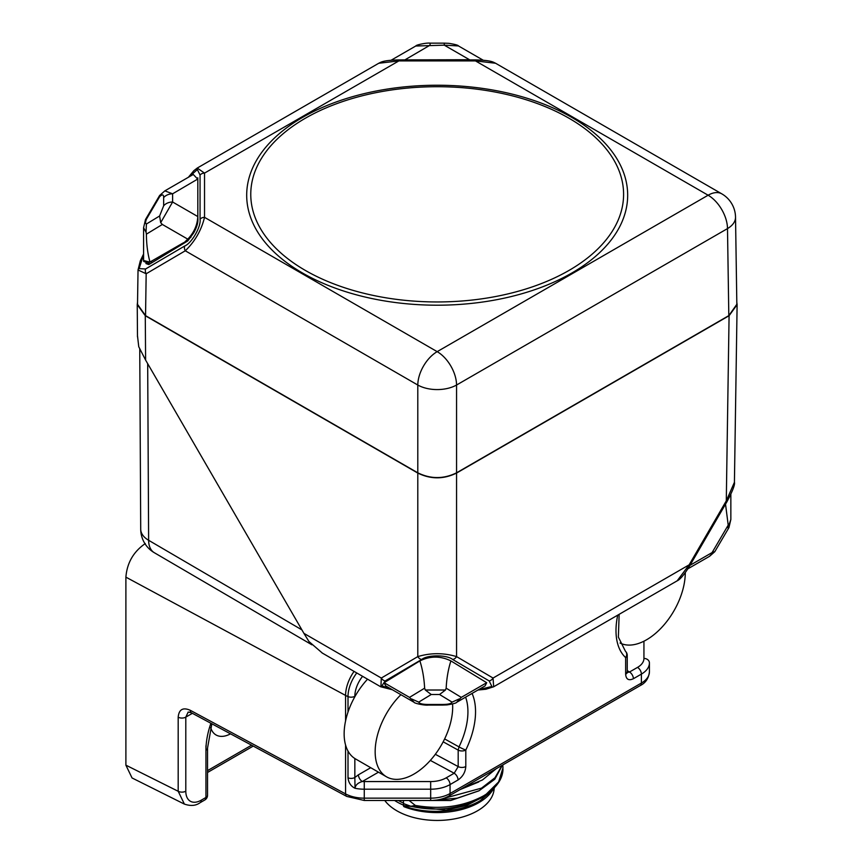 <?xml version="1.0" encoding="UTF-8"?>
<svg xmlns="http://www.w3.org/2000/svg" width="863" height="863" viewBox="0 0 863 863"><rect width="100%" height="100%" fill="white"/><g stroke="black" fill="none" stroke-linecap="round" stroke-linejoin="round"><path stroke-width="1.29" d="M483.496 796.711L466.71 805.438L445.923 810.109L403.711 805.611L403.453 802.072A10.96 6.332 -120 0 0 403.334 800.476M493.107 789.71L490.982 792.471A58.932 34.024 0 0 1 478.846 802.633A58.932 34.024 0 0 1 403.981 806.689L403.453 805.956M494.596 787.628L493.129 789.688L480.313 800.562C460.659 812.525 427.131 814.748 404.51 806.15M403.453 803.561L410.874 806.29L415.319 805.427L409.073 800.476M478.814 790.875L450.669 800.508L418.631 800.476M502.449 765.125L494.779 779.257L479.041 790.756L457.228 798.178L432.708 800.422M442.039 798.911L481.554 788.124L494.995 777.725L502.083 765.341M478.771 781.954L460.076 789.591M496.117 768.782L482.417 779.99L463.183 787.79M467.897 785.071L493.614 770.228M345.578 745.071L345.578 793.906A27.411 15.825 0 0 0 364.272 798.156L364.272 800.476L346.721 796.42A5.48 3.053 -61.7 0 1 345.578 793.906L190.216 710.26A5.48 3.053 118.3 0 0 191.359 712.762L346.721 796.409M190.216 710.26C182.913 707.121 178.9 709.44 178.188 717.207L178.188 791.274L184.402 804.111L132.05 777.962L125.89 765.157L125.89 577.142C127.044 562.881 133.506 551.684 145.286 543.561M345.578 720.885L345.578 695.427A27.411 15.264 -61.7 0 1 354.078 671.403M643.938 641.198L643.938 658.437A5.48 4.477 0 0 1 649.418 662.913L649.418 671.867C648.674 678.35 645.621 682.913 640.26 685.567A5.48 3.161 -120 0 0 641.392 683.054A27.411 15.825 0 0 0 649.418 671.867M348.005 751.058L348.005 777.811C348.555 782.752 350.896 786.236 355.027 788.275C355.437 785.093 357.865 782.838 362.309 781.511A5.48 3.161 -120 0 1 358.436 774.801L370.723 767.703M367.552 679.181A54.822 31.651 120 0 0 354.844 696.743A54.822 31.651 120 0 0 344.143 733.809A54.822 31.651 120 0 0 354.844 758.512A54.822 31.651 120 0 0 355.491 758.911L386.505 776.808A54.822 31.651 120 0 0 428.749 762.126A54.822 31.651 120 0 0 452.687 706.948A54.822 31.651 120 0 0 452.59 703.971M400.907 694.683A54.822 31.651 120 0 0 375.157 751.716A54.822 31.651 120 0 0 386.505 776.808M356.764 672.957A27.098 15.653 120 0 0 348.005 696.592A27.411 15.825 180 0 1 345.578 695.427L125.89 577.142M620.044 643.032A54.822 31.651 120 0 0 661.953 627.196A54.822 31.651 120 0 0 685.276 572.665A54.822 31.651 120 0 0 685.276 572.654M625.643 674.24A5.48 3.161 0 0 0 627.239 672.007L627.239 655.341A5.48 3.161 180 0 1 625.643 657.574L625.643 674.24C626.106 679.408 628.685 680.896 633.399 678.717A5.48 3.161 60 0 0 629.515 672.007L627.272 672.504M435.33 754.294L458.188 766.603L454.175 773.237A5.48 3.161 -120 0 1 458.048 779.958C462.751 776.7 465.34 772.223 465.804 766.527L465.804 750.033A65.157 37.616 120 0 0 472.061 693.421M348.005 777.811A5.264 3.042 0 0 0 354.844 777.509L355.027 788.275A27.411 15.825 180 0 0 364.272 789.203L364.272 798.156L430.669 798.156A27.411 15.825 0 0 0 450.055 793.518L641.392 683.054L641.392 674.1L633.399 678.717M354.844 758.512L354.844 777.509L358.436 774.801M465.599 697.153A59.676 34.455 120 0 1 467.929 711.781A59.676 34.455 120 0 1 459.008 746.883L458.188 750.109A5.48 3.161 180 0 0 465.804 750.033A5.48 0.55 25.9 0 1 459.008 746.883L444.628 738.933M477.929 690.033L485.891 689.246L493.668 686.765L493.053 678.048L689.149 564.834L677.185 580.821L493.453 686.883M486.689 682.709L461.274 697.38L456.678 702.309L485.092 685.902L486.689 682.709L450.896 660.907C440.562 655.848 430.227 655.848 419.893 660.907C422.546 669.246 424.121 678.34 424.628 688.178L425.319 690.022L445.47 690.022L446.16 688.178C446.656 678.34 448.242 669.246 450.896 660.907M384.1 682.709L409.515 697.38L414.111 702.309L385.696 685.902L384.1 682.709L419.893 660.907M391.64 689.332L381.921 685.815L385.178 680.939L421.673 659.494A5.48 4.498 -120.4 0 1 417.8 656.603C430.723 652.741 443.636 652.741 456.559 656.603A5.48 4.498 120.4 0 1 452.687 659.494L489.181 680.939L491.888 686.495L478.534 689.688M380.907 686.883L381.306 678.048A5.48 4.498 59.6 0 0 385.178 680.939M322.384 653.108L308.932 641.5L303.938 633.377L145.61 360.087L138.76 346.743L137.476 335.675M736.808 302.19L737.11 304.671L729.084 315.729L726.29 500.874L689.149 564.834L690.012 565.308C684.575 574.251 680.292 579.418 677.185 580.821M489.181 680.939A5.48 4.498 120.4 0 0 493.053 678.048L456.559 656.603L456.559 473.064L729.084 315.729M456.559 473.064C443.636 479.397 430.713 479.397 417.8 473.064L417.8 656.603L381.306 678.048L303.938 633.377M137.487 336.818L137.239 304.607L145.275 315.729L417.8 473.064M137.239 304.607L137.541 302.201M734.424 482.288L726.29 500.874L727.153 501.349C732.719 490.81 735.136 484.456 734.424 482.288L737.11 304.671M709.472 556.355L713.755 551.975L712.083 552.579L689.99 565.33M725.524 504.143L728.404 526.667L730.853 519.44L730.853 494.348M730.853 519.44L728.933 527.649L714.844 551.619L713.755 551.975M728.027 527.962L728.404 526.667M145.545 315.631L137.508 304.305L138.037 269.968L146.171 273.765L185.286 250.788A5.48 4.455 -120.4 0 1 184.693 246.009L145.577 268.986A5.48 4.455 59.6 0 0 146.171 273.765L145.545 315.631L417.8 472.816C430.713 479.148 443.636 479.148 456.559 472.816L728.814 315.631L736.84 304.305L735.524 217.185A27.411 15.825 179.1 0 1 727.498 228.598L728.814 315.631M189.094 176.872L197.357 169.579L200.054 175.006L200.054 219.224A5.48 4.477 0 0 1 204.531 217.336C201.349 230.324 194.93 241.478 185.286 250.788L417.8 385.027L417.8 472.816M143.636 261.381L149.968 263.895L187.767 240.928L193.679 232.934C196.915 227.152 198.296 222.287 197.821 218.361M197.821 179.008L172.611 193.808L164.855 190.863L193.28 174.455L197.821 179.256L197.821 216.57C197.325 225.178 193.97 232.697 187.767 239.137L184.639 242.147L190.971 237.163M197.821 181.047L197.767 177.8M188.393 177.271L193.83 170.701L197.249 168.048L204.531 173.107A5.48 4.477 180 0 0 200.054 175.006M469.494 59.903L475.437 59.903C491.694 60.302 493.356 62.255 495.599 63.258L475.47 60.906L475.47 59.903L398.879 59.903L398.879 60.906L378.749 63.258L197.249 168.048M571.878 117.454A190.486 109.979 0 0 0 302.481 117.454A190.486 109.979 0 0 0 302.481 272.988A190.486 109.979 0 0 0 571.878 272.988A190.486 109.979 0 0 0 571.878 117.454M305.362 270.432A186.419 107.627 180 0 1 305.362 118.231A186.419 107.627 180 0 1 568.997 118.231A186.419 107.627 180 0 1 568.997 270.432A186.419 107.627 180 0 1 305.362 270.432M415.75 46.019L444.283 45.167L469.494 59.72L398.911 59.903M391.176 60.205L415.901 45.933C415.804 44.941 426.667 42.621 430.076 43.15L430.076 45.167L404.866 59.903M430.076 43.15L444.283 43.15L444.283 45.167L458.458 45.933L483.183 60.205M148.727 262.751L183.161 242.935L149.968 262.104L143.582 260.54L143.582 227.724L146.03 232.125L146.408 224.013C145.329 223.657 145.329 222.061 146.408 219.202L159.612 196.732C162.33 194.078 163.679 194.358 163.657 197.595A10.96 8.954 180 0 1 172.611 193.808L172.611 202.007L197.821 216.57L197.875 219.094M145.912 263.528L148.684 264.553M163.657 197.595L163.657 205.793A10.96 8.954 0 0 1 172.611 202.007L160.68 222.676L159.612 215.987L146.408 224.013M160.68 222.676L162.352 224.466L187.767 239.137M146.03 232.125L146.397 234.153C146.462 244.251 147.659 253.56 150 262.082L151.554 261.187L151.554 262.924M164.865 190.863L159.644 195.459L159.612 196.732M143.582 227.724L145.502 219.515L146.408 219.202M456.678 702.309L456.667 702.309C456.387 703.043 453.194 703.917 447.077 704.898L442.503 705.082L442.503 704.456C448.048 704.467 451.241 703.69 452.072 702.126L459.202 698.944M414.121 702.309C414.024 703.291 424.887 705.621 428.285 705.082L428.285 704.456C422.741 704.467 419.547 703.69 418.717 702.126L411.586 698.944M418.717 702.126L431.23 694.499L425.319 690.022M431.23 694.499L439.558 694.499L445.47 690.022M210.68 727.606A30.151 17.411 120 0 0 216.063 734.974A30.151 17.411 120 0 0 230.497 733.841M207.541 795.179A5.48 5.48 0 0 1 204.801 799.979A5.48 3.161 -120 0 0 205.944 797.466A5.48 3.161 0 0 0 207.541 795.233L207.541 748.027A5.48 3.161 180 0 1 205.944 750.26L205.944 745.783M192.384 713.323L185.804 717.131L188.188 712.04L191.359 712.762M410.874 806.29C436.894 811.943 460.82 808.922 482.644 797.229L496.408 785.459M415.319 805.427C440.799 809.828 463.582 806.614 483.668 795.783L486.225 794.197A65.793 37.983 0 0 0 497.228 784.391A65.793 37.983 0 0 0 502.967 768.879M486.225 794.197L498.641 781.91L502.967 767.854L502.784 764.931M403.614 805.19A57.012 32.913 180 0 1 394.607 800.476M384.758 800.476A57.012 32.913 0 0 0 477.498 810.799A57.012 32.913 0 0 0 494.175 788.253M465.804 766.527A5.48 3.161 0 0 1 458.188 766.603L458.188 750.109L443.172 741.824M627.239 670.594L629.515 672.007L637.52 667.39A21.931 12.665 180 0 0 643.938 658.437L643.938 656.732M210.896 723.28A65.793 37.983 120 0 0 205.944 750.26L205.944 797.466L201.295 800.152A21.909 12.654 -60 0 1 185.804 791.198A5.48 3.161 0 0 1 178.188 791.274L125.89 765.157M458.048 779.958L450.055 784.575L450.055 793.518A5.48 3.161 60 0 1 448.911 796.031C443.69 798.955 437.606 800.433 430.669 800.476L430.669 789.203L364.272 789.203L364.272 781.565A21.931 12.665 180 0 1 362.309 781.511L378.479 772.18M348.005 712.094L348.005 696.592A5.264 3.042 180 0 0 354.844 696.29L354.844 696.743M354.844 696.301A21.899 12.643 -60 0 1 362.6 676.322M649.418 662.913A27.411 15.825 180 0 1 641.392 674.1A5.48 3.161 -120 0 0 637.52 667.39M617.725 615.146A65.157 37.616 120 0 0 625.643 657.574A5.48 4.444 132.4 0 0 625.459 651.295L618.372 637.11L619.149 614.327M627.239 672.007L627.347 672.827L626.818 672.299M430.335 760.411L454.175 773.237L446.171 777.854A5.48 3.161 60 0 1 450.055 784.575A27.411 15.825 180 0 1 430.669 789.203L430.669 781.565L364.272 781.565M446.171 777.854A21.931 12.665 180 0 1 430.669 781.565M421.673 659.494C427.347 654.672 447.012 654.672 452.687 659.494M301.91 629.882L148.63 540.292L147.681 363.657M139.752 349.04L140.712 529.181A27.411 15.922 -0.3 0 0 148.63 540.292A27.411 15.922 120.3 0 0 154.294 552.698L311.888 644.801M145.275 315.729L145.61 360.087M728.027 525.438L712.083 552.579M145.577 268.986L139.126 268.62L143.582 254.682M456.559 472.816L456.559 385.027A27.411 15.545 180 0 1 417.8 385.027A27.411 15.825 -60 0 1 437.174 351.651A27.411 15.825 60 0 1 456.559 385.027L727.498 228.598A27.411 15.825 -120 0 0 708.113 195.221A27.411 15.825 -60 0 1 721.824 193.862L495.599 63.258M437.174 351.651L708.113 195.221L475.47 60.906L398.879 60.906L204.531 173.107L204.531 217.336L437.174 351.651M200.054 219.224C201.262 226.516 191.683 243.28 184.693 246.009M183.895 242.546L184.509 242.902M163.657 205.793L159.612 215.987M146.397 234.153L162.352 224.466M424.628 688.178L409.515 697.38M461.274 697.38L446.16 688.178M428.285 704.456L442.503 704.456M439.558 694.499L452.072 702.126M207.541 770.616L251.586 745.19M201.295 800.152A5.48 3.161 60 0 1 200.162 802.655L200.162 802.655C195.879 805.815 190.561 806.269 184.197 804.003M178.188 717.207A5.48 3.161 180 0 0 185.804 717.131L185.804 791.198M398.361 800.476A54.272 31.338 0 0 0 403.453 803.129M640.26 685.567L448.911 796.031M430.669 800.476L364.272 800.476M627.239 655.341A5.48 5.48 0 0 0 625.459 651.295M322.018 652.903L380.691 686.765L392.374 689.753M140.712 529.181A27.411 27.411 0 0 0 154.294 552.698M690.012 565.308L727.153 501.349M687.876 568.825L709.569 556.301L714.791 551.705M143.582 254.002L140.302 260.863L138.037 269.968M735.524 217.185A27.411 27.411 0 0 0 721.824 193.862M398.879 59.903C382.665 60.302 381.004 62.255 378.749 63.258M444.283 43.15L448.857 43.333C454.974 44.326 458.177 45.189 458.458 45.933M149.968 263.895L148.781 264.52M145.523 219.482L159.59 195.534M428.285 705.082L442.503 705.082M207.541 772.471L253.247 746.085M204.801 799.979L200.162 802.655M211.867 723.809L207.541 748.027M496.387 785.481L497.228 784.391"/></g></svg>

